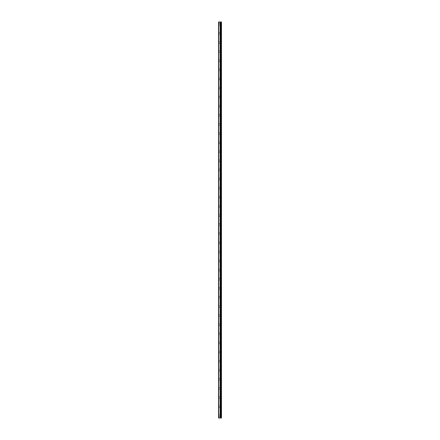 <?xml version="1.0" encoding="UTF-8"?>
<svg xmlns="http://www.w3.org/2000/svg" width="440" height="440" viewBox="0 0 440 440"><rect width="100%" height="100%" fill="white"/><g stroke="black" fill="none" stroke-linecap="round" stroke-linejoin="round"><path stroke-width="0.33" stroke-dasharray="2.2 1.65" d="M218.702 418L218.702 22L218.521 418L220.358 418L220.358 22L221.48 22L221.48 418L220.93 418L220.93 22M218.702 22L220.358 22L220.358 418L220.754 418L220.754 22M218.521 24.277L218.521 25.075L218.521 24.277M219.885 24.277L219.885 22.913L219.885 24.277M221.474 24.277L221.474 22.913L221.48 24.277M218.521 33.38L218.521 34.177L218.521 33.38M219.885 33.38L219.885 34.744L219.885 33.38M221.474 33.38L221.474 34.744L221.48 33.38M218.521 42.482L218.521 43.279L218.521 42.482M219.885 42.482L219.885 43.846L219.885 42.482M221.474 42.482L221.474 43.846L221.48 42.482M218.521 51.585L218.521 50.787L218.521 51.585M219.885 51.585L219.885 52.954L219.885 51.585M221.474 51.585L221.474 52.954L221.48 51.585M218.521 60.687L218.521 61.485L218.521 60.687M219.885 60.687L219.885 62.057L219.885 60.687M221.474 60.687L221.474 62.057L221.48 60.687M218.521 69.795L218.521 68.998L218.521 69.795M219.885 69.795L219.885 68.425L219.885 69.795M221.474 69.795L221.474 68.425L221.48 69.795M218.521 78.897L218.521 79.695L218.521 78.897M219.885 78.897L219.885 80.262L219.885 78.897M221.474 78.897L221.474 80.262L221.48 78.897M218.521 88L218.521 88.797L218.521 88M219.885 88L219.885 89.364L219.885 88M221.474 88L221.474 89.364L221.48 88M218.521 97.103L218.521 96.305L218.521 97.103M219.885 97.103L219.885 95.739L219.885 97.103M221.474 97.103L221.474 95.739L221.48 97.103M218.521 106.205L218.521 107.003L218.521 106.205M219.885 106.205L219.885 107.575L219.885 106.205M221.474 106.205L221.474 107.575L221.48 106.205M218.521 115.313L218.521 114.516L218.521 115.313M219.885 115.313L219.885 113.944L219.885 115.313M221.474 115.313L221.474 113.944L221.48 115.313M218.521 124.416L218.521 123.618L218.521 124.416M219.885 124.416L219.885 123.046L219.885 124.416M221.474 124.416L221.474 123.046L221.48 124.416M218.521 133.518L218.521 134.316L218.521 133.518M219.885 133.518L219.885 134.882L219.885 133.518M221.474 133.518L221.474 134.882L221.48 133.518M218.521 142.621L218.521 143.418L218.521 142.621M219.885 142.621L219.885 143.985L219.885 142.621M221.474 142.621L221.474 143.985L221.48 142.621M218.521 151.723L218.521 152.521L218.521 151.723M219.885 151.723L219.885 150.359L219.885 151.723M221.474 151.723L221.474 150.359L221.48 151.723M218.521 160.826L218.521 161.623L218.521 160.826M219.885 160.826L219.885 162.195L219.885 160.826M221.474 160.826L221.474 162.195L221.48 160.826M218.521 169.934L218.521 169.136L218.521 169.934M219.885 169.934L219.885 168.564L219.885 169.934M221.474 169.934L221.474 168.564L221.48 169.934M218.521 179.036L218.521 179.834L218.521 179.036M219.885 179.036L219.885 177.667L219.885 179.036M221.474 179.036L221.474 177.667L221.48 179.036M218.521 188.139L218.521 188.936L218.521 188.139M219.885 188.139L219.885 189.503L219.885 188.139M221.474 188.139L221.474 189.503L221.48 188.139M218.521 197.241L218.521 198.038L218.521 197.241M219.885 197.241L219.885 198.605L219.885 197.241M221.474 197.241L221.474 198.605L221.48 197.241M218.521 206.344L218.521 207.141L218.521 206.344M219.885 206.344L219.885 207.713L219.885 206.344M221.474 206.344L221.474 207.713L221.48 206.344M218.521 215.446L218.521 216.244L218.521 215.446M219.885 215.446L219.885 216.816L219.885 215.446M221.474 215.446L221.474 216.816L221.48 215.446M218.521 224.554L218.521 223.757L218.521 224.554M219.885 224.554L219.885 223.185L219.885 224.554M221.474 224.554L221.474 223.185L221.48 224.554M218.521 233.657L218.521 234.454L218.521 233.657M219.885 233.657L219.885 232.287L219.885 233.657M221.474 233.657L221.474 232.287L221.48 233.657M218.521 242.759L218.521 243.556L218.521 242.759M219.885 242.759L219.885 244.123L219.885 242.759M221.474 242.759L221.474 244.123L221.48 242.759M218.521 251.862L218.521 252.659L218.521 251.862M219.885 251.862L219.885 253.226L219.885 251.862M221.474 251.862L221.474 253.226L221.48 251.862M218.521 260.964L218.521 260.166L218.521 260.964M219.885 260.964L219.885 262.334L219.885 260.964M221.474 260.964L221.474 262.334L221.48 260.964M218.521 270.067L218.521 270.864L218.521 270.067M219.885 270.067L219.885 271.436L219.885 270.067M221.474 270.067L221.474 271.436L221.48 270.067M218.521 279.175L218.521 278.377L218.521 279.175M219.885 279.175L219.885 277.805L219.885 279.175M221.474 279.175L221.474 277.805L221.48 279.175M218.521 288.277L218.521 289.075L218.521 288.277M219.885 288.277L219.885 289.641L219.885 288.277M221.474 288.277L221.474 289.641L221.48 288.277M218.521 297.38L218.521 296.582L218.521 297.38M219.885 297.38L219.885 296.016L219.885 297.38M221.474 297.38L221.474 296.016L221.48 297.38M218.521 306.482L218.521 307.28L218.521 306.482M219.885 306.482L219.885 307.846L219.885 306.482M221.474 306.482L221.474 307.846L221.48 306.482M218.521 315.584L218.521 316.382L218.521 315.584M219.885 315.584L219.885 316.954L219.885 315.584M221.474 315.584L221.474 316.954L221.48 315.584M218.521 324.687L218.521 325.485L218.521 324.687M219.885 324.687L219.885 326.057L219.885 324.687M221.474 324.687L221.474 326.057L221.48 324.687M218.521 333.795L218.521 332.998L218.521 333.795M219.885 333.795L219.885 332.425L219.885 333.795M221.474 333.795L221.474 332.425L221.48 333.795M218.521 342.898L218.521 342.1L218.521 342.898M219.885 342.898L219.885 341.534L219.885 342.898M221.474 342.898L221.474 341.534L221.48 342.898M218.521 352L218.521 352.798L218.521 352M219.885 352L219.885 353.364L219.885 352M221.474 352L221.474 353.364L221.48 352M218.521 361.103L218.521 361.9L218.521 361.103M219.885 361.103L219.885 362.466L219.885 361.103M221.474 361.103L221.474 362.466L221.48 361.103M218.521 370.205L218.521 371.002L218.521 370.205M219.885 370.205L219.885 371.575L219.885 370.205M221.474 370.205L221.474 371.575L221.48 370.205M218.521 379.313L218.521 378.516L218.521 379.313M219.885 379.313L219.885 377.944L219.885 379.313M221.474 379.313L221.474 377.944L221.48 379.313M218.521 388.416L218.521 387.618L218.521 388.416M219.885 388.416L219.885 387.046L219.885 388.416M221.474 388.416L221.474 387.046L221.48 388.416M218.521 397.518L218.521 398.316L218.521 397.518M219.885 397.518L219.885 398.882L219.885 397.518M221.474 397.518L221.474 398.882L221.48 397.518M218.521 406.62L218.521 407.418L218.521 406.62M219.885 406.62L219.885 407.985L219.885 406.62M221.474 406.62L221.474 407.985L221.48 406.62M218.521 415.723L218.521 414.925L218.521 415.723M219.885 415.723L219.885 417.087L219.885 415.723M221.474 415.723L221.474 417.087L221.48 415.723M221.293 415.723L221.293 417.087L221.293 415.723M221.293 406.62L221.293 407.985L221.293 406.62M221.293 397.518L221.293 398.882L221.293 397.518M221.293 388.416L221.293 387.046L221.293 388.416M221.293 379.313L221.293 377.944L221.293 379.313M221.293 370.205L221.293 371.575L221.293 370.205M221.293 361.103L221.293 362.466L221.293 361.103M221.293 352L221.293 353.364L221.293 352M221.293 342.898L221.293 341.534L221.293 342.898M221.293 333.795L221.293 332.425L221.293 333.795M221.293 324.687L221.293 326.057L221.293 324.687M221.293 315.584L221.293 316.954L221.293 315.584M221.293 306.482L221.293 307.846L221.293 306.482M221.293 297.38L221.293 296.016L221.293 297.38M221.293 288.277L221.293 289.641L221.293 288.277M221.293 279.175L221.293 277.805L221.293 279.175M221.293 270.067L221.293 271.436L221.293 270.067M221.293 260.964L221.293 262.334L221.293 260.964M221.293 251.862L221.293 253.226L221.293 251.862M221.293 242.759L221.293 244.123L221.293 242.759M221.293 233.657L221.293 232.287L221.293 233.657M221.293 224.554L221.293 223.185L221.293 224.554M221.293 215.446L221.293 216.816L221.293 215.446M221.293 206.344L221.293 207.713L221.293 206.344M221.293 197.241L221.293 198.605L221.293 197.241M221.293 188.139L221.293 189.503L221.293 188.139M221.293 179.036L221.293 177.667L221.293 179.036M221.293 169.934L221.293 168.564L221.293 169.934M221.293 160.826L221.293 162.195L221.293 160.826M221.293 151.723L221.293 150.359L221.293 151.723M221.293 142.621L221.293 143.985L221.293 142.621M221.293 133.518L221.293 134.882L221.293 133.518M221.293 124.416L221.293 123.046L221.293 124.416M221.293 115.313L221.293 113.944L221.293 115.313M221.293 106.205L221.293 107.575L221.293 106.205M221.293 97.103L221.293 95.739L221.293 97.103M221.293 88L221.293 89.364L221.293 88M221.293 78.897L221.293 80.262L221.293 78.897M221.293 69.795L221.293 68.425L221.293 69.795M221.293 60.687L221.293 62.057L221.293 60.687M221.293 51.585L221.293 52.954L221.293 51.585M221.293 42.482L221.293 43.846L221.293 42.482M221.293 33.38L221.293 34.744L221.293 33.38M221.293 24.277L221.293 22.913L221.293 24.277M219.709 418L220.072 418L219.709 418M219.709 22L220.292 22L219.709 22M220.358 418L220.347 22M221.26 418L221.26 22M220.115 418L220.115 22M220.165 418L220.165 22M220.325 417.087L220.325 414.359M220.325 407.985L220.325 405.257M220.325 398.882L220.325 396.154M220.325 389.78L220.325 387.046M220.325 380.677L220.325 377.944M220.325 371.575L220.325 368.841M220.325 362.466L220.325 359.739M220.325 353.364L220.325 350.636M220.325 344.262L220.325 341.534M220.325 335.159L220.325 332.425M220.325 326.057L220.325 323.323M220.325 316.954L220.325 314.221M220.325 307.846L220.325 305.118M220.325 298.743L220.325 296.016M220.325 289.641L220.325 286.913M220.325 280.538L220.325 277.805M220.325 271.436L220.325 268.703M220.325 262.334L220.325 259.6M220.325 253.226L220.325 250.498M220.325 244.123L220.325 241.395M220.325 235.021L220.325 232.287M220.325 225.918L220.325 223.185M220.325 216.816L220.325 214.082M220.325 207.713L220.325 204.98M220.325 198.605L220.325 195.877M220.325 189.503L220.325 186.774M220.325 180.4L220.325 177.667M220.325 171.298L220.325 168.564M220.325 162.195L220.325 159.462M220.325 153.087L220.325 150.359M220.325 143.985L220.325 141.257M220.325 134.882L220.325 132.154M220.325 125.78L220.325 123.046M220.325 116.677L220.325 113.944M220.325 107.575L220.325 104.841M220.325 98.467L220.325 95.739M220.325 89.364L220.325 86.636M220.325 80.262L220.325 77.534M220.325 71.159L220.325 68.425M220.325 62.057L220.325 59.323M220.325 52.954L220.325 50.221M220.325 43.846L220.325 41.118M220.325 34.744L220.325 32.016M220.325 25.641L220.325 22.913M220.77 418L220.77 22M220.985 418L220.985 22M218.521 25.075L219.885 25.075M218.521 34.177L219.885 34.177M218.521 43.279L219.885 43.279M218.521 52.382L219.885 52.382M218.521 61.485L219.885 61.485M218.521 70.587L219.885 70.587M218.521 79.695L219.885 79.695M218.521 88.797L219.885 88.797M218.521 97.9L219.885 97.9M218.521 107.003L219.885 107.003M218.521 116.105L219.885 116.105M218.521 125.213L219.885 125.213M218.521 134.316L219.885 134.316M218.521 143.418L219.885 143.418M218.521 152.521L219.885 152.521M218.521 161.623L219.885 161.623M218.521 170.726L219.885 170.726M218.521 179.834L219.885 179.834M218.521 188.936L219.885 188.936M218.521 198.038L219.885 198.038M218.521 207.141L219.885 207.141M218.521 216.244L219.885 216.244M218.521 225.346L219.885 225.346M218.521 234.454L219.885 234.454M218.521 243.556L219.885 243.556M218.521 252.659L219.885 252.659M218.521 261.762L219.885 261.762M218.521 270.864L219.885 270.864M218.521 279.966L219.885 279.966M218.521 289.075L219.885 289.075M218.521 298.177L219.885 298.177M218.521 307.28L219.885 307.28M218.521 316.382L219.885 316.382M218.521 325.485L219.885 325.485M218.521 334.587L219.885 334.587M218.521 343.695L219.885 343.695M218.521 352.798L219.885 352.798M218.521 361.9L219.885 361.9M218.521 371.002L219.885 371.002M218.521 380.105L219.885 380.105M218.521 389.213L219.885 389.213M218.521 398.316L219.885 398.316M218.521 407.418L219.885 407.418M218.521 416.521L219.885 416.521M219.885 417.087L221.293 417.087M219.885 407.985L221.293 407.985M219.885 398.882L221.293 398.882M219.885 389.78L221.293 389.78M219.885 380.677L221.293 380.677M219.885 371.575L221.293 371.575M219.885 362.466L221.293 362.466M219.885 353.364L221.293 353.364M219.885 344.262L221.293 344.262M219.885 335.159L221.293 335.159M219.885 326.057L221.293 326.057M219.885 316.954L221.293 316.954M219.885 307.846L221.293 307.846M219.885 298.743L221.293 298.743M219.885 289.641L221.293 289.641M219.885 280.538L221.293 280.538M219.885 271.436L221.293 271.436M219.885 262.334L221.293 262.334M219.885 253.226L221.293 253.226M219.885 244.123L221.293 244.123M219.885 235.021L221.293 235.021M219.885 225.918L221.293 225.918M219.885 216.816L221.293 216.816M219.885 207.713L221.293 207.713M219.885 198.605L221.293 198.605M219.885 189.503L221.293 189.503M219.885 180.4L221.293 180.4M219.885 171.298L221.293 171.298M219.885 162.195L221.293 162.195M219.885 153.087L221.293 153.087M219.885 143.985L221.293 143.985M219.885 134.882L221.293 134.882M219.885 125.78L221.293 125.78M219.885 116.677L221.293 116.677M219.885 107.575L221.293 107.575M219.885 98.467L221.293 98.467M219.885 89.364L221.293 89.364M219.885 80.262L221.293 80.262M219.885 71.159L221.293 71.159M219.885 62.057L221.293 62.057M219.885 52.954L221.293 52.954M219.885 43.846L221.293 43.846M219.885 34.744L221.293 34.744M219.885 25.641L221.293 25.641M219.885 22.913L221.293 22.913M219.885 32.016L221.293 32.016M219.885 41.118L221.293 41.118M219.885 50.221L221.293 50.221M219.885 59.323L221.293 59.323M219.885 68.425L221.293 68.425M219.885 77.534L221.293 77.534M219.885 86.636L221.293 86.636M219.885 95.739L221.293 95.739M219.885 104.841L221.293 104.841M219.885 113.944L221.293 113.944M219.885 123.046L221.293 123.046M219.885 132.154L221.293 132.154M219.885 141.257L221.293 141.257M219.885 150.359L221.293 150.359M219.885 159.462L221.293 159.462M219.885 168.564L221.293 168.564M219.885 177.667L221.293 177.667M219.885 186.774L221.293 186.774M219.885 195.877L221.293 195.877M219.885 204.98L221.293 204.98M219.885 214.082L221.293 214.082M219.885 223.185L221.293 223.185M219.885 232.287L221.293 232.287M219.885 241.395L221.293 241.395M219.885 250.498L221.293 250.498M219.885 259.6L221.293 259.6M219.885 268.703L221.293 268.703M219.885 277.805L221.293 277.805M219.885 286.913L221.293 286.913M219.885 296.016L221.293 296.016M219.885 305.118L221.293 305.118M219.885 314.221L221.293 314.221M219.885 323.323L221.293 323.323M219.885 332.425L221.293 332.425M219.885 341.534L221.293 341.534M219.885 350.636L221.293 350.636M219.885 359.739L221.293 359.739M219.885 368.841L221.293 368.841M219.885 377.944L221.293 377.944M219.885 387.046L221.293 387.046M219.885 396.154L221.293 396.154M219.885 405.257L221.293 405.257M219.885 414.359L221.293 414.359M218.521 414.925L219.885 414.925M218.521 405.823L219.885 405.823M218.521 396.721L219.885 396.721M218.521 387.618L219.885 387.618M218.521 378.516L219.885 378.516M218.521 369.413L219.885 369.413M218.521 360.305L219.885 360.305M218.521 351.202L219.885 351.202M218.521 342.1L219.885 342.1M218.521 332.998L219.885 332.998M218.521 323.895L219.885 323.895M218.521 314.787L219.885 314.787M218.521 305.685L219.885 305.685M218.521 296.582L219.885 296.582M218.521 287.48L219.885 287.48M218.521 278.377L219.885 278.377M218.521 269.274L219.885 269.274M218.521 260.166L219.885 260.166M218.521 251.064L219.885 251.064M218.521 241.962L219.885 241.962M218.521 232.859L219.885 232.859M218.521 223.757L219.885 223.757M218.521 214.654L219.885 214.654M218.521 205.546L219.885 205.546M218.521 196.444L219.885 196.444M218.521 187.341L219.885 187.341M218.521 178.239L219.885 178.239M218.521 169.136L219.885 169.136M218.521 160.034L219.885 160.034M218.521 150.926L219.885 150.926M218.521 141.823L219.885 141.823M218.521 132.721L219.885 132.721M218.521 123.618L219.885 123.618M218.521 114.516L219.885 114.516M218.521 105.413L219.885 105.413M218.521 96.305L219.885 96.305M218.521 87.203L219.885 87.203M218.521 78.1L219.885 78.1M218.521 68.998L219.885 68.998M218.521 59.895L219.885 59.895M218.521 50.787L219.885 50.787M218.521 41.685L219.885 41.685M218.521 32.582L219.885 32.582M218.521 23.48L219.885 23.48"/><path stroke-width="0.66" d="M218.521 418L220.165 418L220.165 22L218.521 22L218.521 418M220.165 418L221.48 418L221.48 22L220.165 22M221.26 418L221.26 22M220.743 418L220.743 22M220.358 418L220.358 22M218.702 418L218.702 22M220.325 22.913L220.325 417.087M220.325 414.359L220.325 407.985M220.325 405.257L220.325 398.882M220.325 396.154L220.325 389.78M220.325 387.046L220.325 380.677M220.325 377.944L220.325 371.575M220.325 368.841L220.325 362.466M220.325 359.739L220.325 353.364M220.325 350.636L220.325 344.262M220.325 341.534L220.325 335.159M220.325 332.425L220.325 326.057M220.325 323.323L220.325 316.954M220.325 314.221L220.325 307.846M220.325 305.118L220.325 298.743M220.325 296.016L220.325 289.641M220.325 286.913L220.325 280.538M220.325 277.805L220.325 271.436M220.325 268.703L220.325 262.334M220.325 259.6L220.325 253.226M220.325 250.498L220.325 244.123M220.325 241.395L220.325 235.021M220.325 232.287L220.325 225.918M220.325 223.185L220.325 216.816M220.325 214.082L220.325 207.713M220.325 204.98L220.325 198.605M220.325 195.877L220.325 189.503M220.325 186.774L220.325 180.4M220.325 177.667L220.325 171.298M220.325 168.564L220.325 162.195M220.325 159.462L220.325 153.087M220.325 150.359L220.325 143.985M220.325 141.257L220.325 134.882M220.325 132.154L220.325 125.78M220.325 123.046L220.325 116.677M220.325 113.944L220.325 107.575M220.325 104.841L220.325 98.467M220.325 95.739L220.325 89.364M220.325 86.636L220.325 80.262M220.325 77.534L220.325 71.159M220.325 68.425L220.325 62.057M220.325 59.323L220.325 52.954M220.325 50.221L220.325 43.846M220.325 41.118L220.325 34.744M220.325 32.016L220.325 25.641M220.985 418L220.985 22M220.93 418L220.93 22M220.77 418L220.77 22M220.115 418L220.115 22"/></g></svg>
